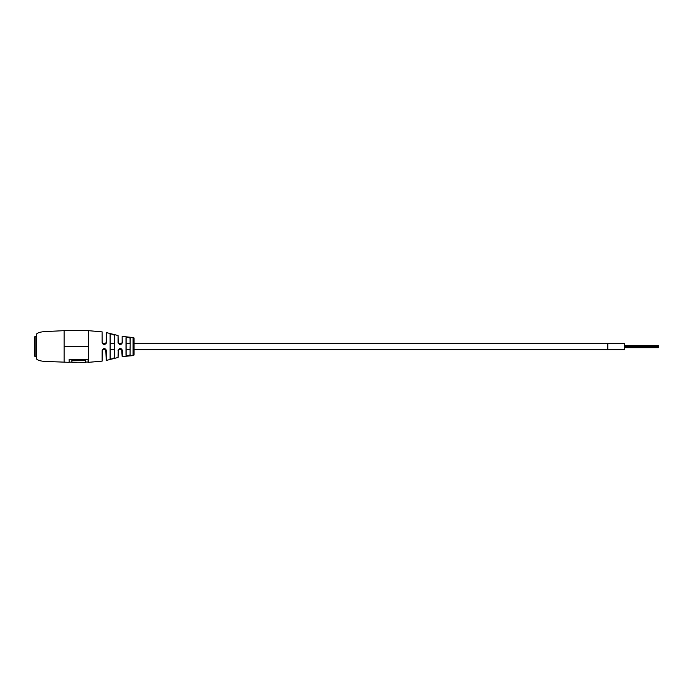 <?xml version="1.0" encoding="UTF-8"?>
<svg xmlns="http://www.w3.org/2000/svg" width="693" height="693" viewBox="0 0 693 693"><rect width="100%" height="100%" fill="white"/><g stroke="black" fill="none" stroke-linecap="round" stroke-linejoin="round"><path stroke-width="1.04" d="M134.07 338.401L134.07 343.381L607.796 343.381L607.796 349.618L607.796 343.381L624.644 343.381L624.644 349.618L134.07 349.618L134.07 354.599A1.014 1.014 0 0 1 133.073 355.604L133.073 337.396A1.014 1.014 0 0 1 134.07 338.401L134.07 354.599M658.35 346.032L624.644 346.032M658.35 347.046L624.644 347.046M105.76 349.255L106.237 360.273L106.393 350.58C105.015 347.834 103.595 347.825 102.14 350.58L102.14 361.122L88.383 362.344L88.383 330.656L64.154 330.656L64.154 362.344L64.154 346.5L88.383 346.5L88.383 362.344L88.176 359.277L69.161 359.277L69.161 362.17L71.916 362.17M102.14 331.878L102.261 342.628L104.245 344.447L106.237 342.455L106.393 332.597L106.393 342.42C105.128 345.123 103.707 345.183 102.14 342.593L102.14 331.878L88.383 330.656L88.383 346.5L64.154 346.5L64.154 330.656L44.343 331.626C39.778 332.034 37.11 332.952 36.339 334.364L36.339 358.636C37.11 360.048 39.778 360.966 44.343 361.374L69.161 362.344L69.161 359.277L69.161 362.17M76.966 362.344L71.916 362.344L71.916 360.802L85.516 360.594L71.812 360.507L85.603 360.507L85.508 362.17M85.508 360.802L85.508 362.344L79.756 362.344M88.072 359.277L88.072 362.067L85.603 362.067M88.176 359.277L88.176 362.17L88.176 359.277M79.756 362.266L76.966 362.266M118.061 350.424C119.534 347.669 120.946 347.669 122.297 350.424L122.141 356.462L121.647 349.064L118.278 349.722L118.061 357.484L118.278 349.722M114.189 357.744L114.362 357.865C112.803 358.948 111.382 359.32 110.109 358.965L110.213 358.844C111.408 359.182 112.734 358.818 114.189 357.744L114.189 346.777M129.66 355.448L130.241 354.894C128.855 355.873 127.443 356.003 125.996 355.284L126.117 355.162C127.477 355.864 128.803 355.734 130.093 354.773L130.093 346.777M118.061 342.576L118.061 335.516L118.165 342.628L120.158 344.612L122.141 342.628L122.141 336.538L122.297 342.576C120.946 345.331 119.534 345.331 118.061 342.576L118.312 343.381L121.994 343.381M122.141 336.538L122.297 342.576M102.261 342.628L102.425 343.278L102.14 342.593M133.073 337.396L130.163 337.413L132.909 337.682M125.996 355.284L125.996 337.716C127.434 336.997 128.846 337.127 130.241 338.106L130.093 354.773C128.794 355.734 127.469 355.864 126.117 355.162L126.117 347.046M110.109 358.965L110.109 334.035C111.382 333.679 112.803 334.052 114.362 335.135L114.362 357.865M132.64 337.621L130.197 337.604L132.64 337.621M122.297 336.4L131.012 337.335M130.093 347.046L130.093 354.773M130.241 338.106L130.093 343.381L130.093 338.227C128.794 337.266 127.469 337.136 126.117 337.837L126.117 346.777M125.996 337.716L126.117 355.162M114.189 347.046L114.189 357.735M114.189 335.265L114.189 335.256C112.734 334.182 111.408 333.818 110.213 334.156L110.213 358.844M110.213 334.156L110.213 343.381L110.109 334.035M105.726 349.22L102.365 349.904L102.261 360.984L102.365 349.904M106.393 342.42L105.752 343.754M35.152 356.609L34.65 356.107L34.65 336.893L35.152 336.391L35.152 356.609L36.339 356.609M35.152 336.391L36.339 336.391M71.812 362.067L71.812 360.507M69.265 359.277L69.265 362.067M106.393 350.58L106.393 360.403L118.061 357.484M122.297 350.424L122.297 356.6L133.073 355.604M658.35 346.509L624.644 346.509M658.35 345.495L624.644 345.495M658.35 347.678L624.644 347.678M658.35 347.219L624.644 347.219M658.35 346.058L624.644 346.058M624.644 343.381L623.457 343.381M624.644 349.618L623.449 349.618M130.093 343.381L126.117 343.381M114.189 343.381L110.213 343.381M106.168 343.381L102.365 343.381M130.093 349.618L126.117 349.618M121.994 349.618L118.312 349.618L118.165 350.372M114.189 349.618L110.213 349.618M106.003 349.618L102.486 349.618M118.061 335.516L106.393 332.597M104.34 344.447L102.919 343.945M122.141 350.372L121.647 349.064M122.141 342.628L121.621 343.962L122.141 342.628"/></g></svg>
